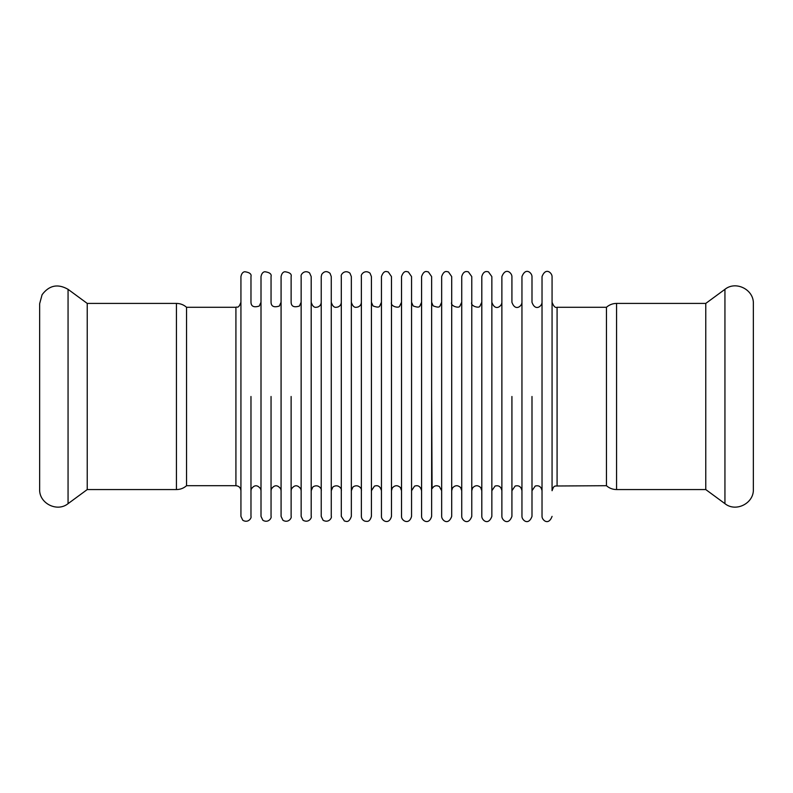 <?xml version="1.0" encoding="UTF-8"?>
<svg xmlns="http://www.w3.org/2000/svg" width="793" height="793" viewBox="0 0 793 793"><rect width="100%" height="100%" fill="white"/><g stroke="black" fill="none" stroke-linecap="round" stroke-linejoin="round"><path stroke-width="1.19" d="M240.933 490.718C240.636 487.675 238.961 486 235.917 485.703L235.917 307.278L235.917 485.703L186.553 485.703C183.659 488.24 180.289 489.529 176.442 489.568L87.23 489.568L68.059 503.654C57.146 512.536 38.946 503.317 39.65 489.271L39.65 303.709L42.088 294.709C49.166 285.272 57.82 283.478 68.059 289.326L68.059 503.654M87.23 489.568L87.23 303.412L68.059 289.326M186.553 485.703L186.553 307.278L235.917 307.278C237.176 306.306 238.237 309.389 240.933 302.262M606.447 485.703L555.387 486C555.298 486.644 554.059 484.632 552.067 490.718L552.067 302.262C553.623 306.385 555.298 308.061 557.082 307.278L557.082 485.703L557.082 307.278L606.447 307.278L606.447 485.703C609.341 488.24 612.711 489.529 616.558 489.568L616.558 303.412L705.77 303.412L705.77 489.568L724.941 503.654C735.854 512.536 754.054 503.317 753.35 489.271L753.35 303.709C754.044 289.663 735.854 280.454 724.941 289.326L724.941 503.654M616.558 489.568L705.77 489.568M250.975 516.372L250.975 396.49L250.975 516.372C251.807 517.888 248.259 523.479 242.797 520.277L240.933 516.372L240.933 276.608C241.548 273.575 242.846 271.94 244.799 271.731C249.617 272.405 251.668 274.041 250.975 276.608L250.975 302.262C251.123 306.445 253.889 307.704 259.261 306.058L261.006 302.262M271.047 516.372L271.047 396.49L271.047 516.372C271.88 517.888 268.331 523.479 262.87 520.277L261.006 516.372L261.006 276.608C261.621 273.575 262.919 271.94 264.872 271.731C269.689 272.405 271.741 274.041 271.047 276.608L271.047 302.262C271.196 306.445 273.962 307.704 279.334 306.058L281.079 302.262M291.12 516.372L291.12 396.49L291.12 516.372C291.953 517.888 288.404 523.479 282.942 520.277L281.079 516.372L281.079 276.608C281.693 273.575 282.992 271.94 284.945 271.731C289.762 272.405 291.814 274.041 291.12 276.608L291.12 302.262C291.269 306.445 294.034 307.704 299.407 306.058L301.152 302.262M311.193 516.372L311.193 396.49L311.193 516.372C312.095 517.224 309.072 523.509 303.015 520.277L301.152 516.372L301.152 276.608C300.289 274.745 304.383 269.323 309.567 272.911L311.193 276.608L311.193 396.49L311.193 302.262C313.413 309.092 316.457 307.06 317.775 307.03C319.956 306.177 321.106 304.591 321.224 302.262M331.266 516.372L331.266 396.49L331.266 516.372C332.168 517.224 329.145 523.509 323.088 520.277L321.224 516.372L321.224 276.608L321.75 274.388C324.129 271.117 326.885 270.75 330.027 273.307L331.266 276.608L331.266 396.49L331.266 302.262C333.486 309.092 336.529 307.06 337.848 307.03C340.028 306.177 341.178 304.591 341.297 302.262M351.339 516.372L351.339 396.49L351.339 516.372C348.791 523.578 345.817 521.08 344.38 521.001L341.297 516.372L341.297 276.608C340.346 274.715 344.767 269.124 349.941 273.139L351.339 276.608L351.339 396.49L351.339 302.262C353.559 309.092 356.602 307.06 357.921 307.03C360.101 306.177 361.251 304.591 361.37 302.262M371.411 516.372L371.411 396.49L371.411 516.372C369.558 522.765 366.743 521.219 365.048 521.209C362.738 520.416 361.519 518.8 361.37 516.372L361.37 276.608C360.418 274.715 364.839 269.124 370.014 273.139L371.411 276.608L371.411 396.49L371.411 302.262L373.007 305.929C376.923 307.446 379.173 307.466 379.758 306.009L381.443 302.262M391.484 476.781L391.484 516.372C389.056 525.422 381.205 520.694 381.443 516.372L381.443 276.608C383.891 269.521 387.004 271.87 388.263 271.93L391.484 276.608L391.484 396.49L391.484 316.199M401.516 490.718L400.406 487.566C397.521 484.969 394.805 485.128 392.248 488.052L391.484 490.718L391.484 396.49L391.484 516.372M411.557 476.781L411.557 516.372C409.129 525.422 401.278 520.694 401.516 516.372L401.516 276.608C403.964 269.521 407.077 271.87 408.336 271.93L411.557 276.608L411.557 396.49L411.557 316.199M421.589 490.718C420.478 486.436 418.139 484.91 414.561 486.129L411.557 490.718L411.557 396.49L411.557 516.372M431.63 476.781L431.63 516.372C428.914 525.64 421.41 520.495 421.589 516.372L421.589 276.608C424.037 269.521 427.149 271.87 428.408 271.93L431.63 276.608L431.63 396.49L431.63 316.199M441.661 490.718L439.381 486.515C436.289 485.009 433.85 485.722 432.066 488.676L431.63 396.49L431.63 516.372M451.703 516.372L451.703 396.49L451.703 516.372C448.104 526.126 441.532 519.96 441.661 516.372L441.661 276.608C444.11 269.521 447.222 271.87 448.481 271.93L451.703 276.608L451.703 396.49L451.703 302.262C449.928 305.989 459.097 308.685 459.871 306.167L461.734 302.262M471.776 396.49L471.776 516.372C468.177 526.126 461.605 519.96 461.734 516.372L461.734 276.608C463.489 270.244 467.127 271.553 468.405 271.87L471.776 276.608L471.776 396.49L471.776 302.262C470.001 305.989 479.17 308.685 479.943 306.167L481.807 302.262M481.807 396.49L481.807 276.608C483.561 270.244 487.199 271.553 488.478 271.87L491.848 276.608L491.848 516.372C488.25 526.126 481.678 519.96 481.807 516.372L481.807 396.49M521.953 490.718C521.14 486.684 518.87 485.128 515.143 486.04L511.921 490.718L511.921 516.372C508.323 526.126 501.751 519.96 501.88 516.372L501.88 276.608C505.726 266.726 512.02 273.169 511.921 276.608L511.921 302.262C515.281 311.887 522.111 305.989 521.953 302.262M511.921 516.372L511.921 396.49M531.994 396.49L531.994 516.372C528.396 526.126 521.824 519.96 521.953 516.372L521.953 276.608C525.799 266.726 532.093 273.169 531.994 276.608L531.994 302.262C535.354 311.887 542.184 305.989 542.025 302.262M552.067 516.372C548.469 526.126 541.897 519.96 542.025 516.372L542.025 276.608C545.871 266.726 552.166 273.169 552.067 276.608L552.067 396.49M176.442 489.568L176.442 303.412C180.289 303.461 183.659 304.75 186.553 307.278M176.442 303.412L87.23 303.412M705.77 303.412L724.941 289.326M616.558 303.412C612.711 303.461 609.341 304.75 606.447 307.278M250.975 490.718L251.232 489.112C254.256 484.741 257.388 484.652 260.649 488.855L261.006 490.718M271.047 490.718L271.305 489.112C274.328 484.741 277.461 484.652 280.722 488.855L281.079 490.718M291.12 490.718L291.378 489.112C294.401 484.741 297.534 484.652 300.795 488.855L301.152 490.718M311.193 490.718L312.819 487.021C317.894 483.452 322.077 488.746 321.224 490.718M331.266 490.718L332.891 487.021C337.967 483.452 342.15 488.746 341.297 490.718M351.339 490.718L352.964 487.021C357.742 483.502 362.163 488.419 361.37 490.718M371.411 490.718L374.415 486.129C377.993 484.91 380.333 486.436 381.443 490.718M401.516 302.262L399.652 306.167C399.077 308.457 390.067 306.554 391.484 302.262M421.589 302.262L419.903 306.009C419.319 307.466 417.068 307.446 413.153 305.929L411.557 302.262M441.661 302.262L439.976 306.009C439.391 307.515 437.102 307.446 433.117 305.82L431.63 302.262M451.703 490.718L452.466 488.052C455.023 485.128 457.739 484.969 460.624 487.566L461.734 490.718M471.776 490.718L472.539 488.052C475.096 485.128 477.812 484.969 480.697 487.566L481.807 490.718M501.88 302.262C502.038 305.989 495.209 311.887 491.848 302.262M491.848 490.718L495.07 486.04C498.797 485.128 501.067 486.684 501.88 490.718M531.994 490.718L535.216 486.04C538.943 485.128 541.213 486.684 542.025 490.718"/></g></svg>
